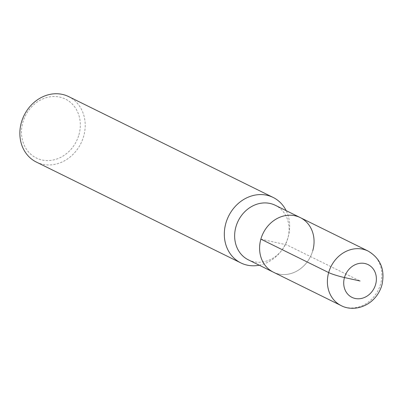 <?xml version="1.0" encoding="UTF-8"?>
<svg xmlns="http://www.w3.org/2000/svg" width="402" height="402" viewBox="0 0 402 402"><rect width="100%" height="100%" fill="white"/><g stroke="black" fill="none" stroke-linecap="round" stroke-linejoin="round"><path stroke-width="0.3" stroke-dasharray="2.01 1.51" d="M259.245 265.209A36.507 31.678 116.3 0 0 280.631 251.722A36.507 31.678 116.3 0 0 288.144 237.079A36.507 31.678 116.3 0 0 288.475 235.818A36.507 31.678 116.3 0 0 286.154 210.643M248.426 259.873A30.421 26.396 116.3 0 0 281.576 250.536A30.421 26.396 116.3 0 0 287.832 238.336A30.421 26.396 116.3 0 0 288.108 237.286A30.421 26.396 116.3 0 0 275.325 205.301M36.391 162.086A36.507 31.678 116.3 0 0 83.671 136.243A36.507 31.678 116.3 0 0 68.667 96.601M78.933 134.75A32.853 28.512 116.3 0 0 44.592 98.209A32.853 28.512 116.3 0 0 29.18 152.67A32.853 28.512 116.3 0 0 78.933 134.75M312.781 250.637A30.421 26.396 116.3 0 1 273.375 272.174A30.421 26.396 116.3 0 0 312.781 250.637A30.421 26.396 116.3 0 0 300.274 217.603M260.868 239.14L286.822 244.888L360.041 280.998M341.172 305.61A30.421 26.396 116.3 0 0 380.573 284.073A30.421 26.396 116.3 0 0 368.066 251.039M288.475 235.818L288.108 237.286M280.631 251.722L281.576 250.541"/><path stroke-width="0.6" d="M286.154 210.643A36.507 31.678 116.3 0 0 273.134 197.437A36.507 31.678 116.3 0 0 228.582 216.181A36.507 31.678 116.3 0 0 240.858 262.923A36.507 31.678 116.3 0 0 259.245 265.209M312.781 250.637A30.421 26.396 116.3 0 0 300.274 217.603L275.33 205.306A30.421 26.396 116.3 0 0 238.195 220.919A30.421 26.396 116.3 0 0 248.426 259.873M273.139 197.442L68.672 96.606A36.507 31.678 116.3 0 0 24.115 115.344A36.507 31.678 116.3 0 0 36.391 162.086L240.848 262.918M300.274 217.603A30.421 26.396 116.3 0 0 263.144 233.22A30.421 26.396 116.3 0 0 273.375 272.174A30.421 26.396 116.3 0 1 263.144 233.22A30.421 26.396 116.3 0 1 300.274 217.603L368.071 251.039C380.659 258.551 385.267 269.903 381.9 285.083C380.001 291.621 376.473 297.063 371.317 301.415C360.398 310.128 347.981 309.429 341.162 305.605L248.421 259.868M360.041 280.998L344.469 277.551A12.171 1.256 -164.2 0 1 328.665 272.576L260.868 239.14M368.066 251.039A30.421 26.396 116.3 0 0 330.941 266.657A30.421 26.396 116.3 0 0 341.172 305.61M375.614 284.445A18.251 15.839 116.3 0 0 356.539 264.144A18.251 15.839 116.3 0 0 347.976 294.4A18.251 15.839 116.3 0 0 375.614 284.445"/></g></svg>
